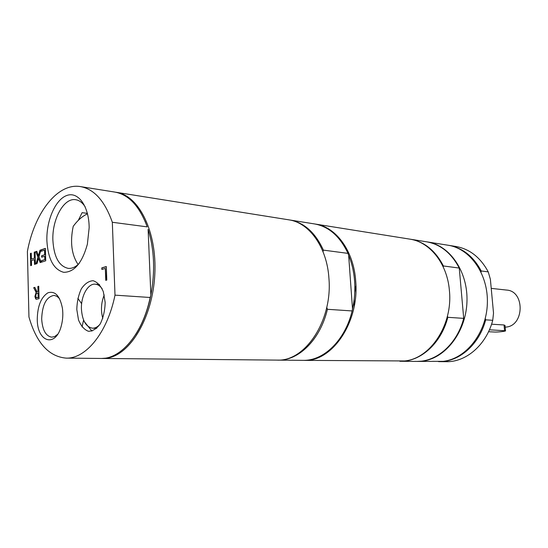 <?xml version="1.0" encoding="UTF-8"?>
<svg xmlns="http://www.w3.org/2000/svg" width="548" height="548" viewBox="0 0 548 548"><rect width="100%" height="100%" fill="white"/><g stroke="black" fill="none" stroke-linecap="round" stroke-linejoin="round"><path stroke-width="0.82" d="M83.508 320.649L91.934 331.129M87.516 213.802C82.289 216.234 77.515 220.426 73.206 226.379C69.945 242.052 71.576 254.758 78.09 264.506M62.705 310.928L62.561 309.401M77.843 298.304L81.638 303.708M83.584 320.053L82.049 326.978M102.784 318.436C100.647 310.463 101.133 302.647 104.236 294.982M112.326 222.269L147.22 226.872C139.562 206.219 128.773 194.622 114.847 192.081L80.481 186.601C57.595 182.6 34.551 212.795 27.4 251.409L28.948 316.97C36.387 342.843 48.758 356.563 66.075 358.125C85.789 358.967 107.374 332.725 114.998 295.146L112.326 222.269C104.826 201.006 94.208 189.115 80.481 186.601M147.22 226.872L145.09 221.303M135.568 334.677C142.61 323.752 147.713 310.572 150.864 295.146C155.276 271.486 154.351 249.546 148.104 229.324L150.864 295.146L150.173 297.489L114.998 295.146M101.661 358.447L107.566 358.029C130.602 354.433 152.728 317.155 154.81 274.459C157.118 231.756 138.918 195.389 116.395 192.327L115.621 192.218M78.316 220.358L82.111 212.658L87.406 213.378M66.075 358.125L100.88 358.454C120.875 359.276 142.603 333.855 150.173 297.489M35.778 296.043L36.236 297.578L38.155 297.475L38.031 292.796L36.106 293.995L35.778 296.043M37.997 291.42L37.004 291.707L37.997 291.42L37.874 286.481L38.75 286.227L39.059 298.667L36.401 299.276L35.689 298.934L34.88 296.427L36.141 292.413L33.695 287.7L34.819 287.371L37.004 291.707M38.326 291.44L37.874 286.481M38.202 286.501L38.75 286.344M36.579 299.276L36.017 298.955L35.209 296.447L36.141 292.413M36.469 292.433L33.695 287.7M34.024 287.721L34.867 287.474M36.901 297.79L38.476 297.496L38.031 292.796M106.312 266.54L106.792 280.069L105.75 280.357L105.332 268.438L101.866 269.445L101.812 267.856L106.312 266.54M106.079 280.261L105.332 268.438M102.195 269.349L101.812 267.856M102.147 267.883L106.312 266.671M45.724 260.807L41.573 262.149L41.532 260.684L44.799 259.622L44.71 256.224L41.662 257.224L41.627 255.758L44.669 254.751L44.552 250.148L41.292 251.244L41.251 249.785L45.395 248.381L45.724 260.807M41.895 262.047L41.532 260.684M41.86 260.711L44.799 259.622M45.128 259.656L44.71 256.224M41.984 257.115L41.627 255.758M41.949 255.793L44.669 254.751M44.998 254.786L44.552 250.148M41.614 251.135L41.251 249.785M41.58 249.82L45.402 248.525M39.977 250.217L38.476 255.676L39.977 250.217L40.922 249.902L38.983 256.772L41.175 262.28L40.168 262.602L38.483 258.279L37.017 263.615L36.079 263.917L37.97 257.19L35.778 251.642L36.764 251.306L38.476 255.676M40.305 250.251L40.874 250.059M40.449 262.513L38.483 258.279M36.449 263.8L37.97 257.19M38.291 257.218L35.778 251.642M36.1 251.676L36.812 251.429M34.366 258.163L31.4 259.142L34.366 258.163L34.223 252.169L35.079 251.875L35.387 264.143L34.524 264.417L34.408 259.608L31.435 260.588L31.551 265.376L30.702 265.65L30.407 253.464L31.257 253.176L31.4 259.142M34.695 258.19L34.223 252.169M34.545 252.203L35.086 252.018M34.846 264.314L34.408 259.608M31.017 265.547L30.407 253.464M30.729 253.491L31.257 253.313M100.024 324.252C97.688 326.937 95.201 328.252 92.55 328.19C85.981 326.998 82.275 320.649 81.433 309.154C80.823 296.194 87.851 283.302 95.29 284.179C97.928 284.412 100.236 285.988 102.216 288.912M76.795 309.449L78.487 319.861C80.919 325.841 84.214 329.643 88.386 331.266C92.742 331.252 96.736 328.725 100.353 323.697C103.353 317.45 104.963 310.353 105.168 302.414L103.332 291.721C100.736 285.72 97.318 282.049 93.085 280.706C88.735 281.014 84.83 283.706 81.371 288.775C78.535 294.913 77.008 301.804 76.795 309.449M57.615 334.335L54.745 336.499L51.738 337.184C45.758 336.082 42.402 330.012 41.675 318.957C42.244 304.64 46.375 296.783 54.067 295.386L56.978 296.331L59.595 298.735M37.264 319.237C37.106 342.569 56.136 348.124 61.479 325.122C62.862 319.539 63.171 313.908 62.417 308.236C59.917 295.79 55.088 290.646 47.943 292.796C41.086 297.201 37.531 306.017 37.264 319.237M79.138 263.492C75.617 267.04 71.993 268.671 68.281 268.383C59.047 266.314 53.916 256.978 52.889 240.36C51.944 219.33 63.883 197.444 75.72 199.725C79.412 200.315 82.597 202.746 85.276 207.034M46.881 240.716C48.019 259.019 53.622 269.554 63.698 272.308C74.275 272.315 82.159 262.971 87.365 244.264L89.16 227.728C89.071 206.164 78.145 191.149 66.767 195.499C55.369 199.513 46.272 220.673 46.881 240.716M102.449 358.467L276.959 360.105C304.962 361.899 332.643 320.683 328.937 278.459C327.06 247.278 309.236 222.57 288.741 219.816L116.395 192.327M314.997 224.009L315.518 224.091C335.979 226.858 353.775 250.916 355.714 281.172C359.488 322.128 332.033 362.098 304.072 360.365L303.544 360.351M301.715 224.666L302.297 224.529M323.032 251.765L323.389 250.128L347.994 253.375L348.651 255.361C351.919 263.273 353.905 271.897 354.611 281.24C355.268 290.591 354.57 299.852 352.508 309.024L352.124 310.942L327.423 309.298C320.32 339.575 298.687 360.81 278.076 360.118L277.521 360.105M327.423 309.298L326.759 307.332M289.296 219.912L289.844 219.995C304.161 222.57 315.34 232.612 323.389 250.128M278.076 360.118L303.017 360.351C323.601 361.029 345.117 340.377 352.124 310.942M347.994 253.375C339.938 236.311 328.766 226.488 314.477 223.92L289.844 219.995M301.811 224.248L301.229 224.372M348.651 255.361L352.508 309.024M410.116 239.175L410.452 239.229C424.467 241.737 435.448 250.648 443.394 265.965L459.258 268.061L463.704 318.374L447.812 317.313C441.202 343.473 420.412 361.872 400.198 361.269L399.862 361.262M400.198 361.269L416.432 361.42C436.544 362.016 457.169 343.993 463.704 318.374M459.258 268.061C451.346 253.032 440.421 244.278 426.481 241.784L410.452 239.229M304.072 360.365L404.664 360.954C430.44 358.645 452.997 324.628 449.415 290.646C447.332 263.636 429.872 241.901 409.781 239.12L315.518 224.091M355.933 285.707L354.748 292.536M354.172 299.414L354.2 306.346M447.435 316.141L447.812 317.313M443.394 265.965L443.236 266.931M488.247 271.883C480.418 257.396 469.609 248.922 455.826 246.463L448.696 245.326C462.519 247.799 473.356 256.341 481.206 270.959L488.247 271.883L490.385 279.309L493.522 313.086L492.734 320.306L485.686 319.833C479.26 344.706 458.875 362.207 438.927 361.632L438.544 361.625M416.836 361.42L422.357 361.125C445.291 358.536 465.875 332.252 466.951 302.058C468.252 271.87 449.853 245.209 427.282 241.915L426.878 241.853M438.927 361.632L446.147 361.701C466.04 362.276 486.343 344.939 492.734 320.306M485.268 318.504L485.686 319.833M481.206 270.959L481.048 272.055M417.247 361.427L443.229 361.331C465.978 358.803 486.316 333.239 487.343 303.866C488.59 274.486 470.335 248.491 447.935 245.209L427.282 241.915M448.312 245.271L448.696 245.326M505.167 327.177L506.27 327.06C524.546 325.45 524.833 290.981 506.633 290.07L491.227 288.378M491.556 324.204L504.037 324.971L505.016 325.587M488.535 331.725L494.618 332.033C497.659 332.232 506.345 331.232 505.509 330.773L489.405 329.8M504.564 330.608L504.037 324.971M99.448 284.487L95.29 284.179M96.722 328.341L92.55 328.19M504.996 325.348L505.509 330.773"/></g></svg>
